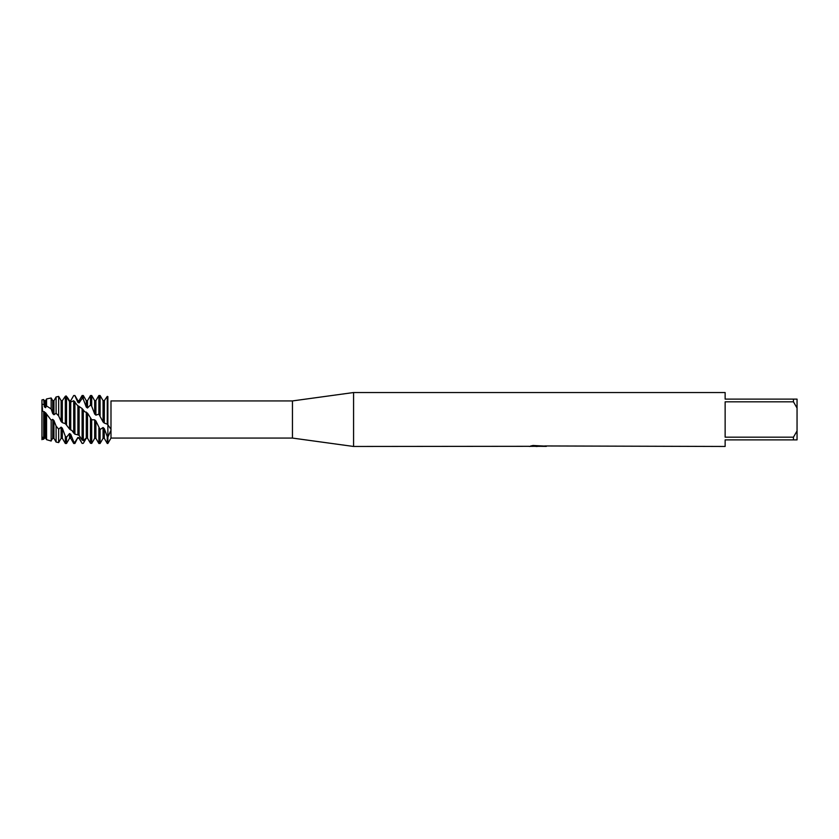 <?xml version="1.0" encoding="UTF-8"?>
<svg xmlns="http://www.w3.org/2000/svg" width="839" height="839" viewBox="0 0 839 839"><rect width="100%" height="100%" fill="white"/><g stroke="black" fill="none" stroke-linecap="round" stroke-linejoin="round"><path stroke-width="1.26" d="M52.857 419.5L52.731 438.325L53.948 438.325L53.948 420.538L52.731 419.374L51.169 420.182L45.558 412.725L43.68 411.834L43.68 438.451L41.95 437.633L41.95 439.091L41.95 399.899L43.68 399.542L44.331 406.8M43.68 411.834L41.95 410.124L41.95 403.989L42.516 409.495M110.989 400.927L292.454 400.927L353.576 392.537L725.137 392.537L725.137 399.123L793.453 399.123L793.453 401.829L797.05 408.048L797.05 399.123L793.453 399.123M529.168 446.306L353.576 446.463L292.454 438.073L110.989 438.073L110.989 430.271L107.874 437.067L107.874 424.849L110.989 429.306L110.989 401.011M292.454 438.073L292.454 400.927M110.989 429.306L110.989 430.271M353.576 446.463L353.576 392.537M538.156 446.348L534.863 446.348M537.264 446.463L536.111 446.463M797.05 408.048L797.05 430.952L793.453 437.171L793.453 439.877L725.137 439.877L725.137 446.463L544.742 445.96M793.453 437.171L725.137 437.171L725.137 401.829L793.453 401.829M529.168 446.421L538.229 446.054L530.468 446.054L532.996 445.488L545.35 446.117M546.357 446.233C538.271 446.275 538.271 446.338 546.357 446.4M110.989 438.073L107.874 443.474L107.874 437.067L107.256 436.584L107.256 443.474L107.874 443.474L107.874 396.585C111.881 402.363 111.881 402.363 107.874 396.585C111.881 402.363 111.881 402.363 107.874 396.585L107.256 396.396L107.256 424.146L107.874 424.849L107.874 396.585M531.978 446.348L537.631 446.285M539.834 446.348L537.453 446.348M530.94 445.929L538.229 446.054M41.95 439.699C41.95 436.249 41.95 436.249 41.95 439.699M793.453 439.877L797.05 439.877L797.05 430.952M43.68 404.608L41.95 403.989L41.95 399.899M107.266 436.584L104.288 428.593L103.061 427.502L103.061 438.325L100.093 443.474L100.093 429.558L95.898 420.979L94.671 419.815L91.703 419.731L87.508 413.134L84.561 411.582L82.096 408.52L77.461 405.426L73.706 400.738L70.728 402.007L69.511 401.619L69.511 400.675L70.728 400.717L73.706 395.526L74.923 395.526L77.901 400.675L77.901 402.384L79.118 402.898L79.118 400.675L82.096 395.526L83.313 395.526L86.291 400.675L86.291 407.114L87.508 408.016L87.508 400.675L90.476 395.526L90.476 405.006L91.703 406.212L94.671 414.047L95.898 415.158L95.898 400.675L98.866 395.526L98.866 414.12L103.061 421.965L103.061 400.675L104.393 400.497L104.288 423.076L107.266 424.146M103.061 421.965L104.288 423.076M100.093 443.474L98.866 443.474L98.866 428.194M98.866 395.526L100.093 395.526L100.093 415.567M90.476 395.526L91.703 395.526L91.703 406.212M86.291 412.054L86.291 437.968L87.508 438.157L87.508 413.134M87.508 438.157L90.476 443.286L91.703 443.422L94.671 438.325L94.671 419.815M90.476 418.252L90.476 443.286M87.508 438.021L86.291 438.199L83.313 443.328L82.096 443.443L79.118 437.759L77.901 437.444L74.923 442.3L73.706 441.796L73.706 443.474L74.923 443.474L74.923 442.3M82.096 408.52L82.096 439.951L83.313 440.685L83.313 409.852M83.313 440.685L86.281 437.968M82.096 395.526L82.096 398.441L83.313 399.186L83.313 395.526M77.901 405.604L77.901 434.843L79.128 435.493L79.118 406.412M79.191 435.525L82.086 439.951M73.706 400.738L73.706 433.008L74.923 434.193L74.923 401.692M74.923 434.193L77.891 434.843M73.706 395.526L74.923 395.526M69.511 401.619L69.511 429.012L70.728 429.998L70.728 402.007M70.728 429.998L71.85 430.355L73.696 433.008M65.316 396.26L65.316 423.674L66.533 425.121L66.533 396.669L65.316 396.26L62.338 400.675L62.338 422.646L65.306 423.674M66.533 425.121L69.501 429.002M73.706 441.796L70.728 434.266L69.511 433.522L69.511 438.325L66.533 443.474L65.316 443.474L65.316 436.217L62.338 428.173L61.121 427.124L58.657 429.149L56.098 426.097L56.098 442.048L58.657 442.583L58.657 429.149M66.533 443.474L66.533 437.245L65.316 436.217M62.338 422.646L61.121 421.493L61.121 400.675L58.657 396.417L56.098 396.952L56.098 413.26L58.657 415.903L58.657 396.417M58.657 415.903L61.111 421.493M46.565 414.886L46.565 439.667L51.169 441.02L51.169 420.182M43.68 399.542L44.341 400.675L44.341 406.8L45.558 407.681L45.558 400.675L46.565 398.945L51.169 397.98L51.169 408.939L52.721 413.627M46.565 398.945L46.565 405.95L51.169 408.939M52.731 438.325L50.938 440.968M44.341 411.655L44.341 437.885L45.558 438.094L45.558 412.725M41.95 439.091L43.68 439.29L44.341 438.241L45.558 438.094L46.565 439.667M43.68 438.451L44.331 437.874M69.511 433.522L66.533 437.245M56.098 426.097L53.948 420.538M45.558 407.681L46.565 405.95M51.169 397.98L52.731 400.675L52.731 413.627L53.948 414.739L56.098 413.26M107.266 396.396L104.393 400.497M103.061 427.502L100.093 429.558M66.05 395.893C70.214 400.339 71.43 405.73 66.522 396.637C71.43 405.73 70.214 400.339 66.05 395.893M70.728 400.675L69.501 400.685M70.728 400.717L73.696 395.599M74.923 395.756L77.891 402.384M79.118 402.898L82.086 398.441M83.313 399.186L86.281 407.114M87.508 408.016L90.476 405.006M95.898 415.158L98.876 414.12M41.95 437.633L41.95 410.124M53.948 414.739L53.948 400.675L56.098 396.952M58.657 442.583L61.121 438.325L61.121 427.124M61.121 438.325L62.338 438.325L62.338 428.173M69.511 438.325L70.728 438.325L70.728 434.266M74.923 443.474L77.901 437.444M77.901 438.325L79.118 437.759M91.703 443.422L91.703 419.731M94.671 414.047L94.671 400.675L91.703 395.526M94.671 438.325L95.898 438.325L95.898 420.979M103.061 438.325L104.288 438.325L104.288 428.593M41.95 437.088L42.611 437.224M52.731 400.675L53.948 400.675M53.948 438.325L56.098 442.048M61.121 400.675L62.338 400.675M62.338 438.325L65.316 443.474M70.728 438.325L73.706 443.474M77.901 400.675L79.118 400.675M79.118 438.325L81.32 442.132M86.291 400.675L87.508 400.675M94.671 400.675L95.898 400.675M95.898 438.325L98.866 443.474M104.288 438.325L107.256 443.474M103.061 400.675L100.093 395.526M44.341 400.675L45.558 400.675"/></g></svg>
